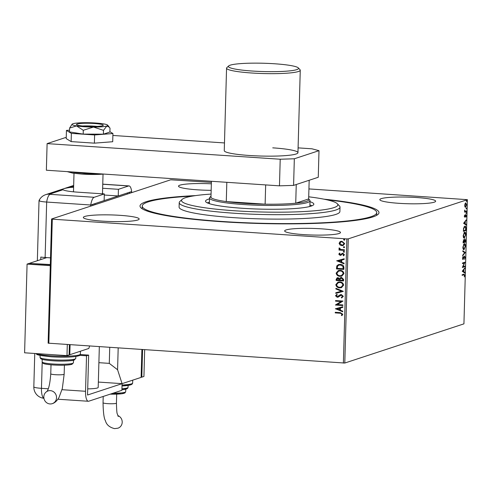 <?xml version="1.0" encoding="UTF-8"?>
<svg xmlns="http://www.w3.org/2000/svg" width="492" height="492" viewBox="0 0 492 492"><rect width="100%" height="100%" fill="white"/><g stroke="black" fill="none" stroke-linecap="round" stroke-linejoin="round"><path stroke-width="0.74" d="M323.982 199.174A119.525 14.163 -178.4 0 1 378.077 214.334A119.525 14.163 -178.4 0 1 221.781 221.732A119.525 14.163 -178.4 0 1 140.823 207.704A119.525 14.163 -178.4 0 1 195.675 195.595M376.564 215.385A117.293 13.899 1.6 0 0 376.681 214.82L376.743 212.605A117.293 13.899 -178.4 0 1 348.188 220.865A117.293 13.899 -178.4 0 1 218.399 221.215A117.293 13.899 -178.4 0 1 142.25 206.056A117.293 13.899 -178.4 0 1 170.804 197.79A117.293 13.899 -178.4 0 1 192.624 196.068M102.441 221.136A27.927 3.309 1.6 0 0 139.168 219.014A27.927 3.309 1.6 0 0 120.066 215.336A27.927 3.309 1.6 0 0 83.339 217.458A27.927 3.309 1.6 0 0 102.441 221.136M398.926 203.319A27.927 3.309 1.6 0 0 435.654 201.197A27.927 3.309 1.6 0 0 416.546 197.52A27.927 3.309 1.6 0 0 379.818 199.641A27.927 3.309 1.6 0 0 398.926 203.319M211.345 183.811A27.927 3.309 1.6 0 0 178.504 186.154A27.927 3.309 1.6 0 0 197.612 189.832A27.927 3.309 1.6 0 0 211.166 190.324M303.761 234.623A27.927 3.309 1.6 0 0 340.489 232.501A27.927 3.309 1.6 0 0 321.381 228.823A27.927 3.309 1.6 0 0 284.653 230.945A27.927 3.309 1.6 0 0 303.761 234.623M465.721 202.882L466.588 204.764L465.604 207.261L464.977 206.892L464.725 205.379L465.069 203.676L465.881 202.864M465.278 207.243L464.977 206.892M466.367 211.542L464.565 212.138L464.657 210.041L465.161 211.259L466.385 210.945L466.367 211.542L464.571 211.966M464.7 211.216L465.783 211.148M465.795 214.69L466.281 215.779L466.004 217.089L465.789 215.287L464.86 217.267L464.417 216.283L464.706 215.047L464.866 216.671L465.893 214.678M464.423 216.16L464.866 216.671M464.768 226.166C465.487 225.846 465.856 226.707 465.887 228.749L465.838 230.551L463.372 231.363L463.544 228.313L465.032 226.135M463.741 239.819L464.245 240.373L464.909 238.94L465.561 240.539L465.518 242.095L463.052 242.907L463.845 239.801M465.223 252.537L462.689 255.84L462.708 255.188L464.632 252.685L462.812 251.412L462.831 250.766L465.229 252.439L462.708 255.237M464.848 266.074L464.829 266.67L462.363 267.482L464.313 262.999L462.474 263.601L462.486 263.005L464.952 262.193L463.009 266.676L464.848 266.074M463.827 274.198L464.651 275.335L464.325 276.891L464.399 275.422L463.784 274.8L462.142 275.342L462.16 274.745L464.233 274.124M463.359 274.776L462.148 275.176M343.385 363.084L346.854 238.903L348.268 238.86L467.4 199.672L463.931 323.853L344.8 363.041L48.124 343.164L51.592 218.983L170.724 179.795L211.388 182.378M348.268 238.86L344.8 363.041M462.259 271.264L464.799 267.863L463.968 269.573L463.907 271.75L464.676 272.291L464.657 272.937L462.259 271.264M462.898 259.438L462.56 258.257L463.015 256.621L463.101 258.86L464.528 256.024L465.149 257.439L464.565 259.364L464.897 257.568L464.509 256.621L462.99 259.469M464.214 256.603L463.839 256.867M464.423 248.86L463.667 249.628L464.091 249.659C463.39 249.936 462.978 249.093 462.867 247.144L464.251 243.694C464.952 243.423 465.358 244.272 465.463 246.24L463.858 249.69M464.848 244.536L464.485 243.657M464.743 237.316L463.974 238.091L464.417 238.116C463.71 238.392 463.304 237.55 463.193 235.6L464.571 232.15C465.278 231.88 465.684 232.728 465.789 234.696L464.184 238.146M463.599 223.3L466.139 219.906L465.303 221.609L465.241 223.792L466.01 224.327L465.992 224.979L463.599 223.3M466.072 213.485L466.17 212.495L466.361 212.925L466.145 213.491L465.949 213.061M466.17 212.495L466.361 212.925L465.967 212.901M466.201 208.909L466.299 207.919L466.49 208.35L466.268 208.915L466.078 208.485M466.299 207.919L466.49 208.35L466.096 208.325M466.41 201.449L466.508 200.459L466.699 200.89L466.478 201.449L466.287 201.025M466.508 200.459L466.699 200.89L466.299 200.859M308.927 188.916L467.4 199.672M339.935 244.936L339.086 243.263L340.673 241.412L341.965 241.271L344.695 243.645L343.127 245.496L341.842 245.643L339.935 244.936L339.086 243.263M344.412 250.403L338.988 250.041L339.006 249.444L339.806 249.499L338.939 248.398L339.136 247.956L339.708 248.282L340.747 249.469L344.425 249.807L344.412 250.403M340.156 254.807L342.856 253.288L344.388 254.653L343.619 255.834L343.127 255.459L343.717 254.678L342.869 253.89L340.169 255.403L338.779 254.173L339.585 253.072L340.04 253.454L339.443 254.179L340.655 254.696L342.192 253.362M343.73 255.766L343.268 255.41L343.859 254.628L343.01 253.841L342.346 253.995M343.926 267.605L343.877 269.407L336.46 268.915L336.811 265.908L338.465 264.591L340.396 264.388C342.543 264.444 343.717 265.514 343.926 267.605M343.557 280.95L336.141 280.452L336.171 279.358L337.186 277.796L338.059 277.691L339.615 278.527L340.673 277.531L341.546 277.427L343.601 279.401L343.557 280.95M343.262 291.399L335.778 293.392L335.796 292.74L341.473 291.227L335.901 288.964L335.919 288.318L343.268 291.301L335.778 293.392M342.887 304.929L342.869 305.532L335.452 305.034L341.091 301.522L335.562 301.153L335.581 300.557L342.998 301.049L337.371 304.56L342.887 304.929M340.169 313.226L335.23 312.894L335.249 312.297L340.261 312.629L342.819 314.228L341.922 315.636L341.356 315.292L342.057 314.179L340.31 313.176L335.23 312.894M346.854 238.903L52.3 219.174L48.831 343.354M335.347 308.816L342.838 306.725L342.819 307.371L340.421 308.01L340.359 310.194L342.715 311.147L342.696 311.799L335.489 308.675M338.348 297.045L337.211 297.273L335.519 295.772L336.817 294.357L337.26 294.856L336.282 295.833L337.198 296.676L340.433 294.683L341.356 294.56L343.318 296.332L341.645 297.967L341.288 297.463L342.555 296.325L341.331 295.157L338.029 297.174M341.786 297.918L341.423 297.414L342.696 296.282L341.473 295.114L340.593 295.305M337.198 296.676L338.927 295.692M339.683 287.869C337.561 287.771 336.282 286.701 335.833 284.659L337.998 282.094L339.812 281.898C341.934 282.002 343.207 283.078 343.631 285.132L341.473 287.666L339.824 287.826C337.703 287.728 336.423 286.658 335.974 284.61L335.833 284.659M340.003 276.326C337.887 276.227 336.602 275.157 336.153 273.115L338.318 270.551L340.132 270.354C342.254 270.459 343.527 271.535 343.951 273.589L341.792 276.123L340.144 276.283C338.029 276.184 336.743 275.114 336.294 273.072L336.153 273.115M336.688 260.852L344.179 258.761L344.16 259.413L341.756 260.053L341.7 262.23L344.056 263.189L344.037 263.835L336.829 260.717M344.179 252.199L343.231 251.72L343.859 251.264L344.468 251.806L343.834 252.261L344.468 251.806M343.976 252.212L343.231 251.72L343.859 251.264M344.302 247.624L343.354 247.144L343.988 246.689L344.591 247.224L343.963 247.679L344.591 247.224M344.105 247.636L343.354 247.144L343.988 246.689M344.511 240.164L343.564 239.678L344.197 239.223L344.8 239.764L344.172 240.219L344.8 239.764M344.314 240.17L343.564 239.678L344.197 239.223M51.592 218.983L52.3 219.174M142.25 206.056L142.188 208.27A117.293 13.899 1.6 0 0 142.268 208.836M335.372 312.844L335.39 312.303M342.014 315.557L341.356 315.292M341.497 315.249L341.94 314.566M342.081 314.517L342.057 314.179M342.198 314.136L340.31 313.176M342.819 307.365L340.421 308.01M342.696 311.694L335.489 308.767M339.603 309.886L339.794 308.17L337.137 308.884L339.603 309.886L339.652 308.213L337.137 308.884M342.869 305.471L335.452 305.034M335.599 304.862L341.091 301.522M341.233 301.473L335.562 301.153M335.704 301.104L335.716 300.563M341.473 295.114L340.735 295.262L341.473 295.114M338.49 296.996L337.211 297.273M337.352 297.23L335.519 295.772M335.661 295.723L336.958 294.308M337.34 296.627L338.305 296.332L337.34 296.627M339.068 295.643L340.501 294.665M335.919 293.343L335.938 292.703M335.901 288.964L341.473 291.227M336.042 288.921L336.061 288.373M335.974 284.61L338.066 282.076M341.54 287.642L339.824 287.826M341.214 287.088L343.01 285.059C342.672 283.392 341.645 282.525 339.935 282.445L338.385 282.642M339.794 282.494L338.312 282.666L336.596 284.683C336.958 286.332 337.992 287.193 339.695 287.273L341.147 287.113L342.869 285.102C342.53 283.441 341.503 282.568 339.794 282.494L339.935 282.445M343.557 280.895L336.141 280.452M336.282 280.409L336.313 279.308L337.26 277.771M340.747 277.506L339.615 278.527M341.669 277.98L340.175 278.872L340.052 280.12L342.813 280.305L342.973 279.573L341.669 277.98L341.042 278.066M338.195 278.244L336.934 279.29L336.915 279.911L339.296 280.065L339.443 279.714L338.195 278.244L337.604 278.324M339.443 279.714L337.672 278.294M342.973 279.573L341.11 278.041M342.813 280.305L342.832 279.622M336.294 273.072L338.391 270.532M341.866 276.098L340.144 276.283M341.534 275.545L343.33 273.515C342.992 271.848 341.971 270.981 340.255 270.907L338.705 271.098M340.113 270.951L338.637 271.123L336.915 273.14C337.278 274.788 338.312 275.655 340.015 275.729L341.466 275.569L343.188 273.558C342.856 271.898 341.829 271.03 340.113 270.951L340.255 270.907M343.877 269.352L336.46 268.915M336.602 268.866L336.811 265.908M336.952 265.858L338.533 264.573M340.519 264.942L338.822 265.157L337.506 266.27L337.241 268.368L343.133 268.761L343.152 266.461L340.519 264.942L338.89 265.133M343.152 266.461L340.378 264.985M343.133 268.761L343.01 266.51M344.16 259.401L341.756 260.053M344.037 263.737L336.829 260.803M340.944 261.922L341.134 260.207L338.478 260.926L340.944 261.922L340.993 260.256L338.478 260.926M341.153 255.219L340.31 255.354L338.779 254.173M338.92 254.124L339.726 253.023M343.01 253.841L342.487 253.952L343.01 253.841M343.373 251.676L344 251.215M344.412 250.348L338.988 250.041M339.129 249.991L339.148 249.45M338.939 248.398L339.806 249.499M339.08 248.349L339.277 247.913M343.496 247.095L344.129 246.64M339.222 243.22L340.021 241.72M340.163 241.67L340.741 241.394M343.195 245.471L341.842 245.643M341.983 245.6L340.077 244.893M342.955 244.905L344.166 243.552L342.094 241.818L341.005 241.959M341.952 241.867L340.931 241.978L339.751 243.312L341.866 245.047L342.887 244.93L344.031 243.602L342.094 241.818M343.705 239.635L344.338 239.18M463.402 274.167L464.227 275.305M464.356 268.435L464.78 268.515M464.356 268.484L463.544 269.542L463.968 269.573M463.544 269.542L463.532 269.899M463.482 271.566L463.907 271.75M463.482 271.725L464.676 272.291M464.251 272.26L464.239 272.648M463.704 269.911L462.431 270.994L463.661 271.578L463.704 269.911L462.855 271.018L463.661 271.578M462.431 270.994L462.855 271.018M464.417 266.215L464.829 266.67M464.405 266.639L462.388 267.304M462.474 263.429L464.313 262.999M464.614 262.304L464.952 262.328M464.509 262.341L464.22 262.992M462.677 266.652L463.009 266.676M463.938 256.873L464.263 256.898M463.12 258.847L463.476 259.02M463.058 258.995L462.671 259.425M462.831 257.015L463.156 257.033M464.417 256.086L464.669 256.652M462.824 251.031L465.229 252.439M463.808 244.26L464.43 244.266L463.476 244.481M463.052 248.761L464.11 249.063L465.211 246.344L464.233 244.29L463.12 247.033L464.11 249.063M465.106 241.633L465.518 242.095M465.094 242.064L463.052 242.734M463.316 239.788L464.245 240.373M464.811 238.989L465.069 239.573M463.335 241.603L463.316 242.224L464.11 241.966L463.728 240.416L463.089 241.59M464.374 241.578L465.278 241.578L464.897 239.536L464.122 241.56M464.017 240.594L464.43 240.619M464.589 232.144L465.168 232.993M464.128 232.716L464.749 232.722L463.802 232.937M463.378 237.218L464.43 237.519L465.53 234.801L464.553 232.747L463.446 235.49L464.43 237.519M465.426 230.096L465.838 230.551M465.414 230.52L463.378 231.191M464.805 226.16L465.346 226.99M464.331 226.738L464.958 226.738L463.956 226.984M463.642 230.68L465.604 230.035L465.604 227.821L464.756 226.769L463.772 228.546L463.39 230.662M465.696 220.477L466.121 220.551M465.696 220.527L464.878 221.584L465.303 221.609M464.878 221.584L464.872 221.935M464.823 223.608L465.241 223.792M464.823 223.762L466.01 224.327M465.592 224.297L465.58 224.684M465.045 221.947L463.772 223.03L464.995 223.62L465.045 221.947L464.196 223.06L464.995 223.62M463.772 223.03L464.196 223.06M464.22 216.148L464.792 216.665M465.371 214.66L465.856 215.748M464.989 216.154L464.719 216.954L465.143 216.984M464.743 211.228L465.358 211.117L464.743 211.228M465.961 211.086L465.949 211.517M465.666 202.907L466.053 203.565M465.764 206.585L465.235 207.212M465.53 203.467L465.131 203.54M464.842 206.542L465.617 206.665L466.367 204.838L465.709 203.479L464.946 205.312L465.617 206.665M211.062 194.076A78.197 9.268 1.6 0 0 200.552 194.986A78.197 9.268 1.6 0 0 182.108 199.401A78.197 9.268 1.6 0 0 227.956 210.275A78.197 9.268 1.6 0 0 318.81 210.367A78.197 9.268 1.6 0 0 337.315 203.737A78.197 9.268 1.6 0 0 308.705 196.806M337.315 203.737L339.474 205.988A80.43 9.533 -178.4 0 1 340.015 207.138A80.43 9.533 -178.4 0 1 320.433 212.802A80.43 9.533 -178.4 0 1 231.437 213.048A80.43 9.533 -178.4 0 1 179.223 202.649A80.43 9.533 -178.4 0 1 179.826 201.523L182.108 199.401M311.94 205.797A54.175 6.421 1.6 0 0 309.905 205.01M309.997 201.683A54.175 6.421 -178.4 0 1 313.841 204.186A54.175 6.421 -178.4 0 1 300.649 208.005A54.175 6.421 -178.4 0 1 240.699 208.165A54.175 6.421 -178.4 0 1 205.527 201.16A54.175 6.421 -178.4 0 1 209.5 198.879M179.223 202.649L179.1 207.083A80.43 9.533 1.6 0 0 231.314 217.482A80.43 9.533 1.6 0 0 320.31 217.236A80.43 9.533 1.6 0 0 339.892 211.572L340.015 207.138M327.002 199.82A117.293 13.899 -178.4 0 1 376.743 212.605M209.407 202.206A54.175 6.421 1.6 0 0 207.329 202.876M211.043 196.185A49.151 5.824 1.6 0 0 210.963 197.526A49.151 5.824 1.6 0 0 226.283 201.579L265.127 204.18A49.151 5.824 1.6 0 0 295.729 203.202L308.65 198.952L309.683 200.035A50.27 5.959 -178.4 0 1 310.022 200.754A50.27 5.959 -178.4 0 1 243.915 204.567A50.27 5.959 -178.4 0 1 209.524 197.944A50.27 5.959 -178.4 0 1 209.906 197.243L211 196.222M226.824 182.317L226.283 201.579A49.151 5.824 1.6 0 0 244.296 203.344A49.151 5.824 1.6 0 0 265.127 204.18L265.668 184.918M296.252 184.518L295.729 203.202A49.151 5.824 1.6 0 0 308.65 198.952L309.173 180.269M210.963 197.526L211.419 181.284M274.53 63.763A35.073 4.157 1.6 0 0 228.663 65.94A35.073 4.157 1.6 0 0 252.39 71.045A35.073 4.157 1.6 0 0 298.287 67.884A35.073 4.157 1.6 0 0 274.53 63.763M298.287 67.884L300.009 69.679A36.863 4.366 -178.4 0 1 300.261 70.208A36.863 4.366 -178.4 0 1 251.781 73.007A36.863 4.366 -178.4 0 1 226.56 68.148A36.863 4.366 -178.4 0 1 226.837 67.638L228.663 65.94M94.944 204.721L94.974 203.614L127.403 192.95L127.373 194.057M97.164 126.407A13.407 1.587 1.6 0 0 94.04 126.143A13.407 1.587 1.6 0 0 82.539 126.001M99.335 346.737L98.197 387.419A15.639 1.851 -178.4 0 1 87.705 388.877M101.985 193.793A14.52 1.722 1.6 0 0 102.502 193.356L103.037 174.137M272.74 147.846A36.863 4.366 -178.4 0 1 297.955 152.698A36.863 4.366 -178.4 0 1 249.475 155.497A36.863 4.366 -178.4 0 1 224.26 150.644L226.56 68.148M279.468 185.841L280.212 159.23L294.333 158.781L319.001 150.669L318.262 177.274L293.589 185.392L279.468 185.841L46.365 170.226L47.109 143.615L66.248 137.323M319.001 150.669L311.934 148.799L298.09 147.871M112.877 135.46L224.475 142.938M280.212 159.23L47.109 143.615M294.333 158.781L293.589 185.392M69.526 130.171L66.445 130.411L66.211 138.615L71.137 141.598L94.384 143.154L112.705 141.733L112.932 133.529L109.907 131.696M66.445 130.411L71.371 133.393L71.137 141.598M71.371 133.393L94.612 134.949L94.384 143.154M94.612 134.949L112.932 133.529M79.864 125.651A13.407 1.587 1.6 0 0 94.624 126.487A13.407 1.587 1.6 0 0 103.283 125.245A13.407 1.587 1.6 0 0 99.907 124.095A13.407 1.587 1.6 0 0 85.147 123.258A13.407 1.587 1.6 0 0 76.488 124.501A13.407 1.587 1.6 0 0 79.864 125.651M83.283 130.288L93.48 127.047L103.492 130.349L106.838 126.007L109.292 127.176L110.005 128.209L109.894 132.034L103.388 134.175L83.179 134.113L69.477 131.905L69.587 128.08L76.524 125.909L83.283 130.288L83.179 134.113M72.115 124.162A17.872 2.116 1.6 0 0 76.524 125.909A17.872 2.116 1.6 0 0 93.48 127.047A17.872 2.116 1.6 0 0 106.838 126.007A17.872 2.116 1.6 0 0 107.668 125.159A17.872 2.116 1.6 0 0 103.246 123.836A17.872 2.116 1.6 0 0 86.297 122.699A17.872 2.116 1.6 0 0 72.933 123.738A17.872 2.116 1.6 0 0 72.115 124.162L69.587 128.08M103.492 130.349L103.388 134.175M73.665 185.459L45.694 194.66C42.687 195.693 40.467 197.643 39.046 200.515A11.168 1.322 1.6 0 0 46.666 202.052L90.749 205.004L104.138 200.601L104.329 193.946L94.163 197.292A11.168 3.469 93.8 0 0 90.749 205.004L90.713 206.117M73.615 187.261A22.343 2.644 1.6 0 0 69.87 187.483C63.935 188.418 61.635 189.174 62.958 189.752A22.343 2.644 1.6 0 0 77.834 192.175L104.329 193.946M129.488 193.362L129.519 192.255L131.635 191.56L118.24 195.964L118.424 189.309L128.59 185.97L102.754 184.236M131.604 192.667L131.635 191.56A11.168 3.469 93.8 0 0 129.027 185.908A11.168 3.469 93.8 0 0 128.59 185.97M118.424 189.309L102.644 188.252M118.24 195.964L104.298 195.029M62.552 189.377L62.958 189.752L49.495 194.18L50.086 194.34L94.163 197.292M80.288 354.541L88.652 355.101L87.533 395.021L122.078 383.655L121.893 390.31L88.757 401.208A11.168 3.469 93.8 0 1 88.32 401.263L57.908 399.227M88.652 355.101L86.537 355.796L85.54 391.281A11.168 3.469 93.8 0 0 88.32 401.263M79.679 355.341L86.537 355.796M39.6 200.183A11.168 1.322 1.6 0 0 39.028 200.582A11.168 1.322 1.6 0 0 46.666 202.052L90.749 205.004L92.859 204.309L92.828 205.422M50.504 257.851L45.123 257.494A11.168 1.322 -178.4 0 1 40.818 257.064L40.75 259.604M118.185 347.998L117.576 369.756L122.078 383.655L98.345 382.069L122.078 383.655L141.112 377.395L141.887 349.584M49.987 403.944A6.704 6.322 71.8 0 1 43.886 398.077A6.704 6.322 71.8 0 1 48.075 390.925A6.704 6.322 71.8 0 1 50.356 390.642A6.704 6.322 71.8 0 1 56.457 396.503A6.704 6.322 71.8 0 1 52.263 403.655A6.704 6.322 71.8 0 1 49.987 403.944M89.575 346.085L88.837 348.453L69.802 354.714L70.079 344.775M29.889 263.448L50.319 264.536M69.108 354.664L69.802 354.714M29.895 263.171L46.814 257.605M50.313 264.819L29.194 263.404L27.078 264.099L24.6 352.801L66.98 355.636L69.095 354.941L69.384 344.732M50.289 265.655L27.078 264.099M66.98 355.636L67.293 344.591M103.209 396.454L103.037 402.763C103.234 412.567 104.027 418.544 105.417 420.703C106.456 424.731 109.507 427.37 114.568 428.624L117.945 428.194A6.704 6.322 -108.2 0 0 122.207 421.982A6.704 6.322 -108.2 0 0 117.797 415.555M117.576 369.756L109.292 363.373L98.886 362.678M109.292 363.373L109.734 347.432M142.582 349.634L141.813 377.161L141.118 377.118M144.673 349.775L143.928 376.466L141.813 377.161M70.627 171.849A22.343 2.644 1.6 0 0 81.555 173.092A22.343 2.644 1.6 0 0 95.054 173.492M103.683 174.063A21.224 2.515 -178.4 0 1 81.875 174.088M73.646 186.24L69.87 187.483M45.123 257.494L46.666 202.052A11.168 3.469 -86.2 0 1 50.086 194.34M45.694 194.66A11.168 10.535 71.8 0 1 49.495 194.18M42.195 362.284L41.463 388.329L48.271 388.785M62.017 389.701L85.54 391.281M34.754 353.477L33.825 386.853A11.168 1.322 1.6 0 0 41.463 388.329A11.168 3.469 -86.2 0 0 43.911 398.237M46.869 391.601C48.763 389.166 50.061 383.243 50.762 373.815A6.704 0.793 1.6 0 0 55.344 374.701A6.704 0.793 1.6 0 0 63.819 374.43A6.704 0.793 1.6 0 0 64.163 374.191L62.324 388.508L58.985 397.524C56.961 400.912 54.723 402.96 52.263 403.655M36.5 353.594A22.343 2.644 1.6 0 0 50.983 355.808A22.343 2.644 1.6 0 0 80.368 354.111L80.448 351.208M75.774 358.422L74.28 360.009C73.246 360.796 62.023 361.503 52.552 360.777C40.67 359.775 41.543 358.994 40.639 358.625L40.043 357.426A17.872 2.116 1.6 0 0 52.269 359.775A17.872 2.116 1.6 0 0 75.774 358.422L75.829 356.479M73.419 362.795L71.943 364.332C68.025 365.267 61.752 365.482 53.13 364.978C43.407 364.215 43.388 363.379 42.939 363.237L42.152 361.921A15.639 1.851 1.6 0 0 52.853 363.982A15.639 1.851 1.6 0 0 73.419 362.795L73.492 360.236M79.126 354.941A21.224 2.515 -178.4 0 1 51.309 356.798M74.433 359.185A16.759 1.986 -178.4 0 1 52.595 360.771M71.992 363.52A14.52 1.722 -178.4 0 1 53.173 364.972M103.037 402.763A6.704 0.793 1.6 0 0 107.619 403.643A6.704 0.793 1.6 0 0 116.094 403.372A6.704 0.793 1.6 0 0 116.438 403.139C116.616 410.033 116.905 413.612 117.305 413.883L118.24 416.515M122.041 385.008A22.343 2.644 1.6 0 0 132.643 383.059L132.336 383.908L131.13 384.719L122.01 385.974A21.224 2.515 -178.4 0 0 131.401 383.883M121.93 388.791A17.872 2.116 1.6 0 0 128.049 387.37L127.692 388.262L126.555 388.951L121.905 389.732A16.759 1.986 -178.4 0 0 126.708 388.127M113.086 393.206A15.639 1.851 1.6 0 0 125.694 391.743L124.839 393.01L121.733 393.772L110.226 394.147A14.52 1.722 -178.4 0 0 124.267 392.468M464.823 216.677L464.399 216.646M465.217 211.265L464.792 211.24M209.524 197.944L209.364 203.663M310.022 200.754L309.862 206.474M297.955 152.698L300.261 70.208M74.003 173.325L73.486 191.818M102.502 193.251L103.092 193.866M103.781 174.076L81.832 174.094L72.638 173.123L67.17 171.622M107.668 125.159L109.236 127.114M129.027 185.908L102.76 184.149M39.028 200.582L37.349 260.723M33.825 386.853A11.168 11.168 0 0 0 43.917 398.286M64.415 365.187L64.163 374.191M35.854 353.551L37.121 354.609L40.098 355.482L51.26 356.805C61.291 357.401 69.477 357.297 75.829 356.479C81.051 355.353 79.415 355.581 80.368 354.111M42.152 361.921L42.226 359.363M40.043 357.426L40.098 355.482M51.014 364.818L50.762 373.815M125.694 391.743L125.767 389.178M128.049 387.37L128.105 385.421M132.643 383.059L132.723 380.156M116.684 394.135L116.438 403.139"/></g></svg>
